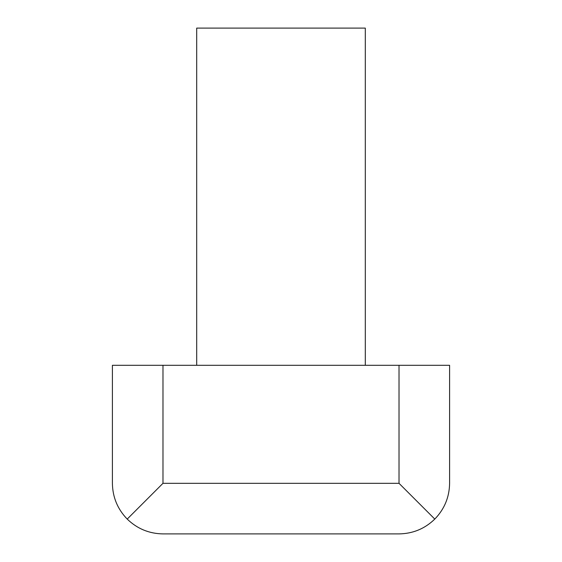 <?xml version="1.0" encoding="UTF-8"?>
<svg xmlns="http://www.w3.org/2000/svg" width="562" height="562" viewBox="0 0 562 562"><rect width="100%" height="100%" fill="white"/><g stroke="black" fill="none" stroke-linecap="round" stroke-linejoin="round"><path stroke-width="0.84" d="M127.216 519.084C117.563 509.116 112.625 497.194 112.4 483.32L112.4 365.3L449.6 365.3L449.6 483.32C449.375 497.194 444.437 509.116 434.784 519.084C424.816 528.737 412.894 533.675 399.02 533.9L162.98 533.9C149.106 533.675 137.184 528.737 127.216 519.084L162.98 483.32L399.02 483.32L434.784 519.084M365.3 365.3L365.3 28.1L196.7 28.1L196.7 365.3M399.02 483.32L399.02 365.3M162.98 483.32L162.98 365.3"/></g></svg>
